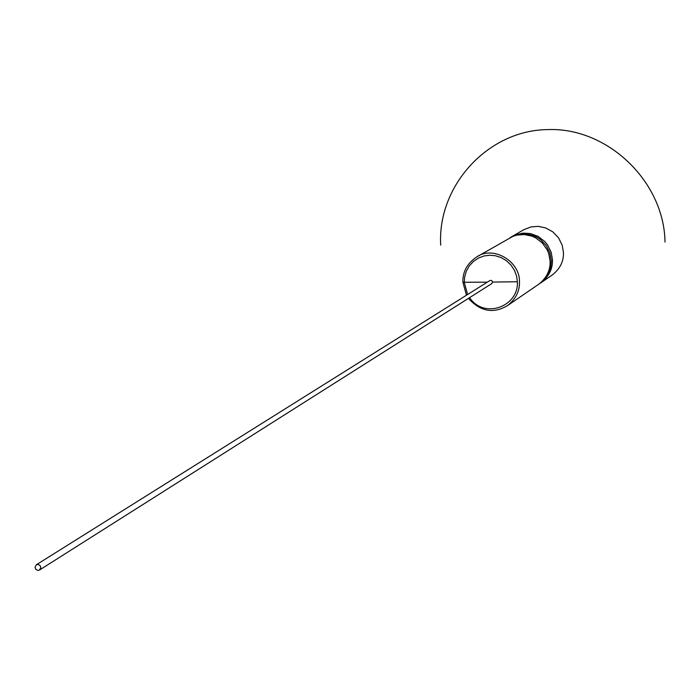 <?xml version="1.0" encoding="UTF-8"?>
<svg xmlns="http://www.w3.org/2000/svg" width="700" height="700" viewBox="0 0 700 700"><rect width="100%" height="100%" fill="white"/><g stroke="black" fill="none" stroke-linecap="round" stroke-linejoin="round"><path stroke-width="1.05" d="M540.391 283.106L540.995 282.704C548.94 276.5 552.764 268.861 552.475 259.787L551.163 252.245L547.496 244.843L544.793 241.535L538.072 236.373L530.477 233.581L523.049 233.118L515.576 234.806L511.298 236.932M540.995 282.704L552.178 275.047C559.983 268.957 563.745 261.459 563.465 252.551L562.179 245.157L558.574 237.886L552.808 231.849L545.633 227.911L538.16 226.354L530.924 226.94L523.653 229.775L511.927 236.556M469.577 297.666C484.321 319.681 518.954 306.303 517.379 281.741L516.591 276.141L514.517 270.463L511.088 265.178L506.485 260.75L501.095 257.556L495.39 255.736L489.834 255.229L484.312 255.902L478.756 257.889L473.62 261.24L469.367 265.781L466.34 271.154L464.677 276.859L464.301 282.459L467.591 294.516M468.449 298.384C480.296 311.526 493.281 313.959 507.412 305.672C515.778 299.136 519.803 291.086 519.479 281.505C519.82 261.039 493.019 245.385 476.709 256.926C467.198 263.366 462.595 271.81 462.892 282.266L466.463 295.216M507.412 305.672L538.589 284.349C546.56 278.119 550.401 270.454 550.113 261.345L548.791 253.776L547.251 249.97L542.395 243.023L535.649 237.834L531.869 236.127L524.23 234.535L516.827 235.121L513.065 236.267L476.709 256.926M40.828 567.42L39.926 565.355L37.905 564.401L36.286 564.804L35.009 567.385L35.91 569.45L37.94 570.404L39.559 569.992L40.828 567.42M36.286 564.804L489.834 280.578L491.067 280.341L492.214 281.076L492.555 282.082L491.75 283.623L39.559 569.992M487.323 282.152L462.892 282.266M492.555 282.082L517.379 281.741M665 242.078C664.195 181.466 607.451 127.19 547.864 129.596C488.136 129.999 437.229 185.771 440.703 245.14M510.037 237.659L517.379 234.561L525.341 233.809L533.234 235.471L536.926 237.178L540.347 239.409L546.044 245.289L549.798 252.56L551.267 260.575C551.276 270.567 547.251 278.355 539.184 283.929"/></g></svg>
